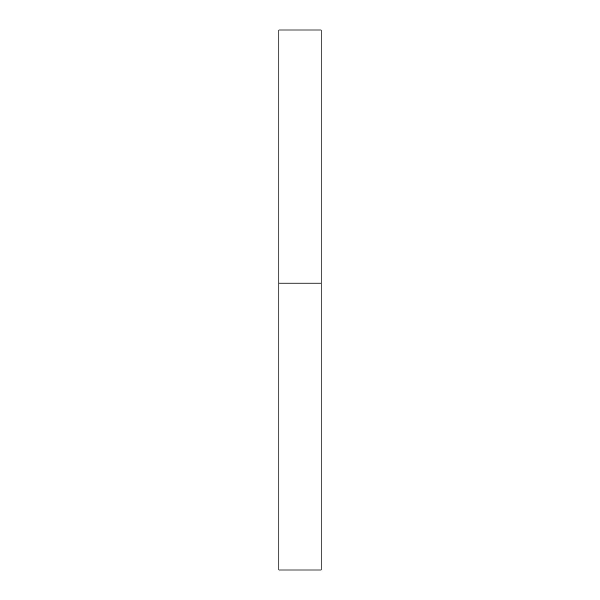 <?xml version="1.0" encoding="UTF-8"?>
<svg xmlns="http://www.w3.org/2000/svg" width="600" height="600" viewBox="0 0 600 600"><rect width="100%" height="100%" fill="white"/><g stroke="black" fill="none" stroke-linecap="round" stroke-linejoin="round"><path stroke-width="0.9" d="M321.09 283.125L278.91 283.125L321.09 283.125L321.09 30L278.91 30L278.91 570L321.09 570L321.09 283.125"/></g></svg>
